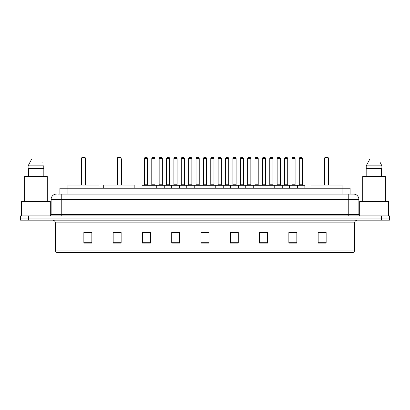 <?xml version="1.0" encoding="UTF-8"?>
<svg xmlns="http://www.w3.org/2000/svg" width="410" height="410" viewBox="0 0 410 410"><rect width="100%" height="100%" fill="white"/><g stroke="black" fill="none" stroke-linecap="round" stroke-linejoin="round"><path stroke-width="0.61" d="M58.307 194.084L61.766 194.084L58.307 194.084L59.906 194.084L59.906 188.226L350.094 188.226L350.094 194.084M56.442 194.084A5.325 5.325 0 0 0 51.117 199.409L51.117 214.584A1.333 1.333 0 0 1 49.784 215.916M358.883 199.409L61.766 199.409L61.766 194.084L353.558 194.084A5.325 5.325 0 0 1 358.883 199.409L358.883 214.584L360.216 215.916M28.485 215.916L20.5 215.916L20.5 218.043L28.485 218.043L20.5 218.043L20.5 220.175L28.485 220.175L28.485 218.043L381.515 218.043L28.485 218.043L28.485 215.916L381.515 215.916L381.515 218.043L389.5 218.043L381.515 218.043L381.515 220.175L28.485 220.175M389.5 215.916L389.5 218.043L389.5 215.916L381.515 215.916M353.476 194.084L351.693 194.084M352.626 252.657L57.374 252.657M57.241 252.657A2.66 2.66 0 0 1 55.324 250.1L65.974 250.1L65.974 252.657L344.026 252.657L344.026 250.1L354.676 250.1L354.676 222.84A2.66 2.66 0 0 1 357.341 220.175M55.324 250.1L55.324 222.84C55.165 221.221 54.279 220.334 52.659 220.175M326.135 243.099L326.135 232.449L318.15 232.449L318.15 243.099L326.135 243.099M296.85 243.099L296.85 232.449L288.865 232.449L288.865 243.099L296.85 243.099M267.566 243.099L267.566 232.449L259.576 232.449L259.576 243.099L267.566 243.099M238.282 243.099L238.282 232.449L230.292 232.449L230.292 243.099L238.282 243.099M91.85 243.099L91.85 232.449L83.865 232.449L83.865 243.099L91.85 243.099M121.135 243.099L121.135 232.449L113.15 232.449L113.15 243.099L121.135 243.099M150.424 243.099L150.424 232.449L142.434 232.449L142.434 243.099L150.424 243.099M179.708 243.099L179.708 232.449L171.718 232.449L171.718 243.099L179.708 243.099M208.992 243.099L208.992 232.449L201.008 232.449L201.008 243.099L208.992 243.099M389.5 220.175L389.5 218.043L389.5 220.175L381.515 220.175M344.026 252.657L352.549 252.657M262 232.501L265.993 232.501M291.5 232.501L295.492 232.501M173.507 232.501L177.499 232.501M144.007 232.501L148 232.501M232.501 232.501L236.493 232.501M203.001 232.501L206.999 232.501M121.135 232.501L113.15 232.501M91.85 232.501L83.865 232.501M326.135 232.501L318.15 232.501M50.317 215.803L50.317 201.541L21.566 201.541L21.566 215.916M47.258 201.541L47.258 176.515L24.626 176.515L24.626 201.541M43.204 168.525L43.204 176.515L43.204 168.525M28.1 165.865L31.785 158.942L28.1 165.865L28.1 168.525L43.783 168.525L43.783 165.865L28.1 165.865M42.102 162.575L41.892 162.175M28.679 168.525L28.679 176.515M40.098 158.942L31.785 158.942M99.066 188.226L99.066 185.033L67.916 185.033L67.896 194.084M81.626 157.876L82.159 157.343L84.824 157.343L85.357 157.876L81.626 157.876L81.626 185.033M85.357 157.876L85.357 185.033M85.618 185.033L85.618 159.475A2.132 2.132 0 0 0 85.357 158.445M81.359 185.033L81.359 159.475L81.626 159.475M388.434 215.916L388.434 201.541L359.683 201.541L359.683 215.803M385.374 201.541L385.374 176.515L362.742 176.515L362.742 201.541M380.219 162.575L381.9 165.865L366.217 165.865L369.902 158.942L366.217 165.865L366.217 168.525L381.9 168.525L381.9 165.865L381.9 168.525M381.9 165.865L380.008 162.175M366.796 168.525L366.796 176.515M381.32 176.515L381.32 168.525M378.215 158.942L369.902 158.942M134.849 188.226L134.849 185.033L103.699 185.033L103.699 188.226M117.409 157.876L117.942 157.343L120.601 157.343L121.135 157.876L117.409 157.876L117.409 185.033M121.135 157.876L121.135 185.033M121.401 185.033L121.401 159.475A2.132 2.132 0 0 0 121.135 158.445M117.142 185.033L117.142 159.475L117.409 159.475M342.104 194.084L342.083 185.033L310.934 185.033L310.934 188.226M324.643 157.876L325.176 157.343L327.841 157.343L328.374 157.876L324.643 157.876L324.643 185.033M328.374 157.876L328.374 185.033M328.641 185.033L328.641 159.475A2.132 2.132 0 0 0 328.374 158.445M324.382 185.033L324.382 159.475L324.643 159.475M297.142 185.033L304.599 185.033A0.266 0.266 0 0 1 304.866 185.299L142.009 185.299A0.266 0.266 0 0 1 142.275 185.033L149.732 185.033A0.266 0.266 0 0 1 149.998 185.299L149.998 188.226M147.6 158.675L144.407 158.675A1.333 1.333 0 0 1 145.734 157.343L146.267 157.343A1.333 1.333 0 0 1 147.6 158.675L147.6 184.766A0.266 0.266 0 0 0 147.866 185.033M144.407 158.675L144.407 184.766A0.266 0.266 0 0 1 144.141 185.033M142.009 185.299L142.009 188.226M156.758 188.226L156.758 185.299A0.266 0.266 0 0 1 157.025 185.033L164.482 185.033A0.266 0.266 0 0 1 164.743 185.299L164.743 188.226M162.35 158.675L159.157 158.675A1.333 1.333 0 0 1 160.484 157.343L161.017 157.343A1.333 1.333 0 0 1 162.35 158.675L162.35 184.766A0.266 0.266 0 0 0 162.616 185.033M159.157 158.675L159.157 184.766A0.266 0.266 0 0 1 158.89 185.033M171.508 188.226L171.508 185.299A0.266 0.266 0 0 1 171.775 185.033L179.226 185.033A0.266 0.266 0 0 1 179.493 185.299L179.493 188.226M177.099 158.675L173.901 158.675A1.333 1.333 0 0 1 175.234 157.343L175.767 157.343A1.333 1.333 0 0 1 177.099 158.675L177.099 184.766A0.266 0.266 0 0 0 177.366 185.033M173.901 158.675L173.901 184.766A0.266 0.266 0 0 1 173.64 185.033M186.258 188.226L186.258 185.299A0.266 0.266 0 0 1 186.524 185.033L193.976 185.033A0.266 0.266 0 0 1 194.243 185.299L194.243 188.226M191.849 158.675L188.651 158.675A1.333 1.333 0 0 1 189.984 157.343L190.517 157.343A1.333 1.333 0 0 1 191.849 158.675L191.849 184.766A0.266 0.266 0 0 0 192.116 185.033M188.651 158.675L188.651 184.766A0.266 0.266 0 0 1 188.385 185.033M201.008 188.226L201.008 185.299A0.266 0.266 0 0 1 201.274 185.033L208.726 185.033A0.266 0.266 0 0 1 208.992 185.299L208.992 188.226M206.599 158.675L203.401 158.675A1.333 1.333 0 0 1 204.733 157.343L205.266 157.343A1.333 1.333 0 0 1 206.599 158.675L206.599 184.766A0.266 0.266 0 0 0 206.865 185.033M203.401 158.675L203.401 184.766A0.266 0.266 0 0 1 203.135 185.033M215.757 188.226L215.757 185.299A0.266 0.266 0 0 1 216.024 185.033L223.476 185.033A0.266 0.266 0 0 1 223.742 185.299L223.742 188.226M221.349 158.675L218.151 158.675A1.333 1.333 0 0 1 219.483 157.343L220.016 157.343A1.333 1.333 0 0 1 221.349 158.675L221.349 184.766A0.266 0.266 0 0 0 221.615 185.033M218.151 158.675L218.151 184.766A0.266 0.266 0 0 1 217.884 185.033M230.507 188.226L230.507 185.299A0.266 0.266 0 0 1 230.774 185.033L238.225 185.033A0.266 0.266 0 0 1 238.492 185.299L238.492 188.226M236.098 158.675L232.9 158.675A1.333 1.333 0 0 1 234.233 157.343L234.766 157.343A1.333 1.333 0 0 1 236.098 158.675L236.098 184.766A0.266 0.266 0 0 0 236.36 185.033M232.9 158.675L232.9 184.766A0.266 0.266 0 0 1 232.634 185.033M245.257 188.226L245.257 185.299A0.266 0.266 0 0 1 245.518 185.033L252.975 185.033A0.266 0.266 0 0 1 253.242 185.299L253.242 188.226M250.843 158.675L247.65 158.675A1.333 1.333 0 0 1 248.983 157.343L249.516 157.343A1.333 1.333 0 0 1 250.843 158.675L250.843 184.766A0.266 0.266 0 0 0 251.11 185.033M247.65 158.675L247.65 184.766A0.266 0.266 0 0 1 247.384 185.033M260.001 188.226L260.001 185.299A0.266 0.266 0 0 1 260.268 185.033L267.725 185.033A0.266 0.266 0 0 1 267.991 185.299L267.991 188.226M265.593 158.675L262.4 158.675A1.333 1.333 0 0 1 263.733 157.343L264.265 157.343A1.333 1.333 0 0 1 265.593 158.675L265.593 184.766A0.266 0.266 0 0 0 265.859 185.033M262.4 158.675L262.4 184.766A0.266 0.266 0 0 1 262.133 185.033M274.751 188.226L274.751 185.299A0.266 0.266 0 0 1 275.018 185.033L282.475 185.033A0.266 0.266 0 0 1 282.741 185.299L282.741 188.226M280.343 158.675L277.15 158.675A1.333 1.333 0 0 1 278.482 157.343L279.015 157.343A1.333 1.333 0 0 1 280.343 158.675L280.343 184.766A0.266 0.266 0 0 0 280.609 185.033M277.15 158.675L277.15 184.766A0.266 0.266 0 0 1 276.883 185.033M289.501 188.226L289.501 185.299A0.266 0.266 0 0 1 289.767 185.033L297.224 185.033A0.266 0.266 0 0 1 297.491 185.299L297.491 188.226M295.092 158.675L291.899 158.675A1.333 1.333 0 0 1 293.232 157.343L293.76 157.343A1.333 1.333 0 0 1 295.092 158.675L295.092 184.766A0.266 0.266 0 0 0 295.359 185.033M291.899 158.675L291.899 184.766A0.266 0.266 0 0 1 291.633 185.033M157.107 185.033L149.65 185.033M151.782 158.675A1.333 1.333 0 0 1 153.109 157.343L153.642 157.343A1.333 1.333 0 0 1 154.975 158.675L151.782 158.675L151.782 184.766A0.266 0.266 0 0 1 151.515 185.033M154.975 158.675L154.975 184.766A0.266 0.266 0 0 0 155.241 185.033M171.851 185.033L164.4 185.033M166.532 158.675A1.333 1.333 0 0 1 167.859 157.343L168.392 157.343A1.333 1.333 0 0 1 169.725 158.675L166.532 158.675L166.532 184.766A0.266 0.266 0 0 1 166.265 185.033M169.725 158.675L169.725 184.766A0.266 0.266 0 0 0 169.991 185.033M186.601 185.033L179.149 185.033M181.276 158.675A1.333 1.333 0 0 1 182.609 157.343L183.142 157.343A1.333 1.333 0 0 1 184.474 158.675L181.276 158.675L181.276 184.766A0.266 0.266 0 0 1 181.01 185.033M184.474 158.675L184.474 184.766A0.266 0.266 0 0 0 184.741 185.033M201.351 185.033L193.899 185.033M196.026 158.675A1.333 1.333 0 0 1 197.359 157.343L197.892 157.343A1.333 1.333 0 0 1 199.224 158.675L196.026 158.675L196.026 184.766A0.266 0.266 0 0 1 195.76 185.033M199.224 158.675L199.224 184.766A0.266 0.266 0 0 0 199.491 185.033M216.101 185.033L208.649 185.033M210.776 158.675A1.333 1.333 0 0 1 212.108 157.343L212.641 157.343A1.333 1.333 0 0 1 213.974 158.675L210.776 158.675L210.776 184.766A0.266 0.266 0 0 1 210.509 185.033M213.974 158.675L213.974 184.766A0.266 0.266 0 0 0 214.24 185.033M230.85 185.033L223.399 185.033M225.526 158.675A1.333 1.333 0 0 1 226.858 157.343L227.391 157.343A1.333 1.333 0 0 1 228.724 158.675L225.526 158.675L225.526 184.766A0.266 0.266 0 0 1 225.259 185.033M228.724 158.675L228.724 184.766A0.266 0.266 0 0 0 228.99 185.033M245.6 185.033L238.148 185.033M240.275 158.675A1.333 1.333 0 0 1 241.608 157.343L242.141 157.343A1.333 1.333 0 0 1 243.468 158.675L240.275 158.675L240.275 184.766A0.266 0.266 0 0 1 240.009 185.033M243.468 158.675L243.468 184.766A0.266 0.266 0 0 0 243.735 185.033M260.35 185.033L252.893 185.033M255.025 158.675A1.333 1.333 0 0 1 256.358 157.343L256.891 157.343A1.333 1.333 0 0 1 258.218 158.675L255.025 158.675L255.025 184.766A0.266 0.266 0 0 1 254.759 185.033M258.218 158.675L258.218 184.766A0.266 0.266 0 0 0 258.484 185.033M275.1 185.033L267.643 185.033M269.775 158.675A1.333 1.333 0 0 1 271.107 157.343L271.64 157.343A1.333 1.333 0 0 1 272.968 158.675L269.775 158.675L269.775 184.766A0.266 0.266 0 0 1 269.508 185.033M272.968 158.675L272.968 184.766A0.266 0.266 0 0 0 273.234 185.033M289.849 185.033L282.393 185.033M284.525 158.675A1.333 1.333 0 0 1 285.857 157.343L286.39 157.343A1.333 1.333 0 0 1 287.717 158.675L284.525 158.675L284.525 184.766A0.266 0.266 0 0 1 284.258 185.033M287.717 158.675L287.717 184.766A0.266 0.266 0 0 0 287.984 185.033M299.274 158.675A1.333 1.333 0 0 1 300.607 157.343L301.135 157.343A1.333 1.333 0 0 1 302.467 158.675L299.274 158.675L299.274 184.766A0.266 0.266 0 0 1 299.008 185.033M302.467 158.675L302.467 184.766A0.266 0.266 0 0 0 302.734 185.033M304.866 185.299L304.866 188.226M61.766 215.916L61.766 199.409L51.117 199.409M51.117 214.584L358.883 214.584M348.233 194.084L348.233 215.916M344.026 220.175L344.026 222.84L55.324 222.84M354.676 222.84L344.026 222.84L344.026 250.1L65.974 250.1L65.974 220.175M208.992 242.73L201.008 242.73M179.708 242.73L171.718 242.73M150.424 242.73L142.434 242.73M121.135 242.73L113.15 242.73M91.85 242.73L83.865 242.73M238.282 242.73L230.292 242.73M267.566 242.73L259.576 242.73M296.85 242.73L288.865 242.73M326.135 242.73L318.15 242.73M85.357 159.475L85.618 159.475M121.135 159.475L121.401 159.475M328.374 159.475L328.641 159.475M144.407 184.766L147.6 184.766M159.157 184.766L162.35 184.766M173.901 184.766L177.099 184.766M188.651 184.766L191.849 184.766M203.401 184.766L206.599 184.766M218.151 184.766L221.349 184.766M232.9 184.766L236.098 184.766M247.65 184.766L250.843 184.766M262.4 184.766L265.593 184.766M277.15 184.766L280.343 184.766M291.899 184.766L295.092 184.766M151.782 184.766L154.975 184.766M166.532 184.766L169.725 184.766M181.276 184.766L184.474 184.766M196.026 184.766L199.224 184.766M210.776 184.766L213.974 184.766M225.526 184.766L228.724 184.766M240.275 184.766L243.468 184.766M255.025 184.766L258.218 184.766M269.775 184.766L272.968 184.766M284.525 184.766L287.717 184.766M299.274 184.766L302.467 184.766M352.759 252.657C353.963 252.227 354.604 251.376 354.676 250.1M81.626 158.445A2.132 2.132 0 0 0 81.359 159.475M117.409 158.445A2.132 2.132 0 0 0 117.142 159.475M324.643 158.445A2.132 2.132 0 0 0 324.382 159.475"/></g></svg>
